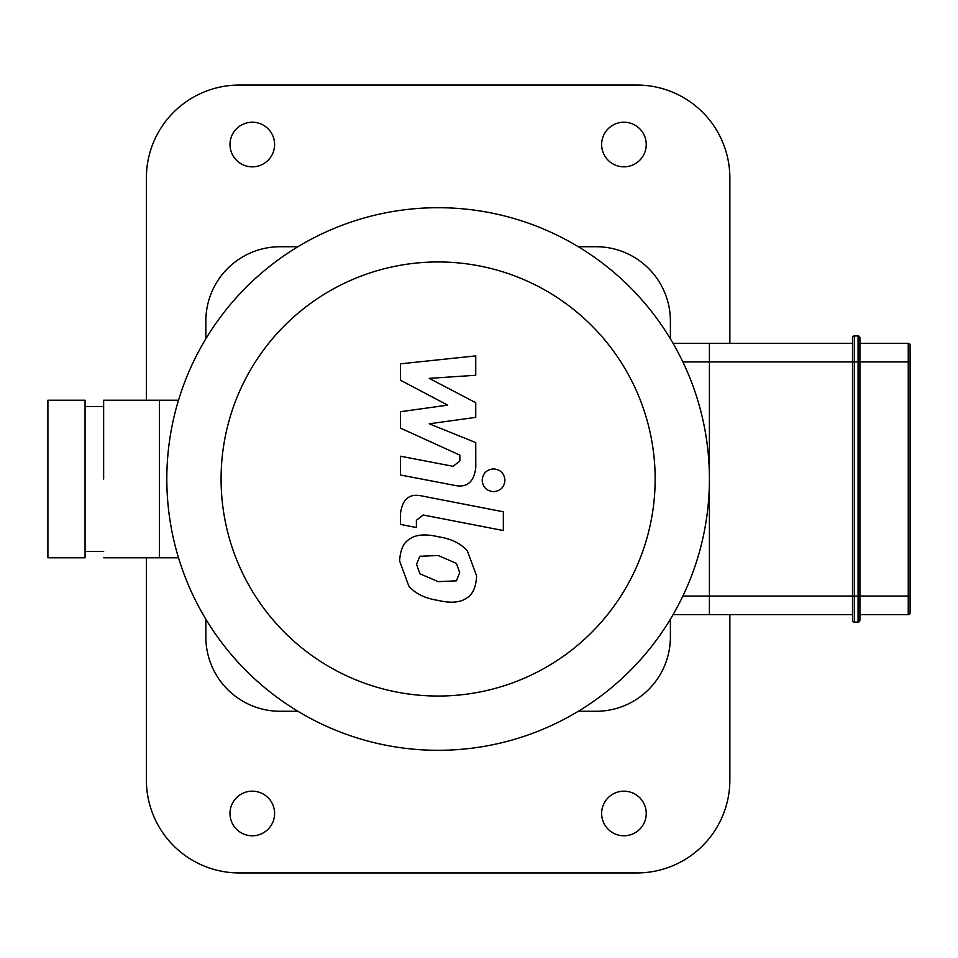 <?xml version="1.0" encoding="UTF-8"?>
<svg xmlns="http://www.w3.org/2000/svg" width="958" height="958" viewBox="0 0 958 958"><rect width="100%" height="100%" fill="white"/><g stroke="black" fill="none" stroke-linecap="round" stroke-linejoin="round"><path stroke-width="1.44" d="M103.644 479L103.644 400.216L103.644 479M178.511 557.784L103.644 557.784L159.387 557.784L159.387 400.216L103.644 400.216L178.511 400.216M47.9 400.216L47.9 557.784L85.058 557.784L85.058 400.216L47.9 400.216M852.5 337.779A1.856 1.856 0 0 1 854.356 335.923L858.069 335.923L858.069 361.932L859.925 361.932L859.925 337.779A1.856 1.856 0 0 0 858.069 335.923A1.856 1.856 0 0 1 859.925 337.779L859.925 596.068L858.069 596.068L858.069 622.077A1.856 1.856 0 0 0 859.925 620.221A1.856 1.856 0 0 1 858.069 622.077A1.856 1.856 0 0 0 859.925 620.221L859.925 596.068L910.1 596.068L910.1 612.785A1.856 1.856 0 0 1 908.244 614.653A1.856 1.856 0 0 0 910.1 612.785L910.1 345.215L910.1 361.932L908.244 361.932L908.244 614.653A1.856 1.856 0 0 0 910.1 612.785A1.856 1.856 0 0 1 908.244 614.653L859.925 614.653L859.925 620.221A1.856 1.856 0 0 1 858.069 622.077L854.356 622.077A1.856 1.856 0 0 1 852.5 620.221L852.5 596.068L854.356 596.068L854.356 335.923A1.856 1.856 0 0 0 852.5 337.779L852.5 596.068L709.411 596.068L709.411 614.653L852.5 614.653M908.244 343.347A1.856 1.856 0 0 1 910.1 345.215A1.856 1.856 0 0 0 908.244 343.347L859.925 343.347L908.244 343.347L908.244 361.932L859.925 361.932M859.925 596.068L859.925 614.653M673.067 614.653L709.411 614.653L709.411 343.347L709.411 361.932L858.069 361.932L858.069 596.068L854.356 596.068L854.356 622.077A1.856 1.856 0 0 1 852.5 620.221M852.5 343.347L709.411 343.347L852.5 343.347M400.492 380.23L447.721 405.15L400.492 411.712L400.492 428.118L459.876 455.146L459.876 460.978L453.11 466.33L400.444 456.212L400.444 474.988L454.355 485.323C466.881 488.101 474.03 482.149 475.791 467.468L475.743 442.584L429.232 423.795L475.743 417.377L475.743 402.695L429.232 378.362L475.743 375.273L475.743 355.897L400.492 363.824L400.492 380.23M456.391 580.847L459.72 572.68L456.391 563.376L438.189 555.508L419.844 556.275L416.526 564.298L419.844 573.746L438.189 581.65L456.391 580.847M467.372 550.934C460.894 543.437 451.17 538.707 438.189 536.743C425.101 533.642 415.329 534.576 408.874 539.558C403.33 542.982 400.252 550.131 399.63 561.005L408.874 586.2C415.329 593.685 425.101 598.415 438.189 600.415C451.17 603.492 460.894 602.534 467.372 597.564C472.905 594.092 475.994 586.895 476.617 575.974L467.372 550.934M503.333 511.788L422.011 495.981C409.497 493.142 402.324 499.07 400.492 513.751L400.492 524.433L416.383 527.523L416.383 520.302L423.173 514.985L503.333 530.552L503.333 511.788M482.161 480.269C482.82 487.215 486.616 491.011 493.55 491.658C500.495 491.011 504.291 487.215 504.95 480.269C504.291 473.336 500.495 469.54 493.55 468.893C486.616 469.54 482.82 473.336 482.161 480.269M682.862 596.068L709.411 596.068L709.411 361.932L682.862 361.932M673.067 343.347L709.411 343.347M438.117 261.965A217.035 217.035 0 0 1 626.077 587.517A217.035 217.035 0 0 1 250.158 587.517A217.035 217.035 0 0 1 438.117 261.965M438.117 207.706A271.294 271.294 0 0 1 673.067 614.653A271.294 271.294 0 0 1 203.168 614.653A271.294 271.294 0 0 1 438.117 207.706M670.396 619.179L670.396 636.95A74.329 74.329 0 0 1 596.068 711.279L578.297 711.279M578.297 246.721L596.068 246.721A74.329 74.329 0 0 1 670.396 321.05L670.396 338.821M205.85 338.821L205.85 321.05A74.329 74.329 0 0 1 280.179 246.721L297.938 246.721M297.938 711.279L280.179 711.279A74.329 74.329 0 0 1 205.85 636.95L205.85 619.179M146.382 400.216L146.382 177.972A92.914 92.914 0 0 1 239.296 85.058L636.95 85.058A92.914 92.914 0 0 1 729.852 177.972L729.852 343.347M146.382 557.784L146.382 780.028A92.914 92.914 0 0 0 239.296 872.942L636.95 872.942A92.914 92.914 0 0 0 729.852 780.028L729.852 614.653M623.933 791.176A22.297 22.297 0 0 1 643.249 824.622A22.297 22.297 0 0 1 604.63 824.622A22.297 22.297 0 0 1 623.933 791.176M623.933 122.229A22.297 22.297 0 0 1 643.249 155.675A22.297 22.297 0 0 1 604.63 155.675A22.297 22.297 0 0 1 623.933 122.229M252.301 791.176A22.297 22.297 0 0 1 271.617 824.622A22.297 22.297 0 0 1 232.986 824.622A22.297 22.297 0 0 1 252.301 791.176M252.301 122.229A22.297 22.297 0 0 1 271.617 155.675A22.297 22.297 0 0 1 232.986 155.675A22.297 22.297 0 0 1 252.301 122.229M85.058 551.473L103.644 551.473M85.058 406.527L103.644 406.527"/></g></svg>
